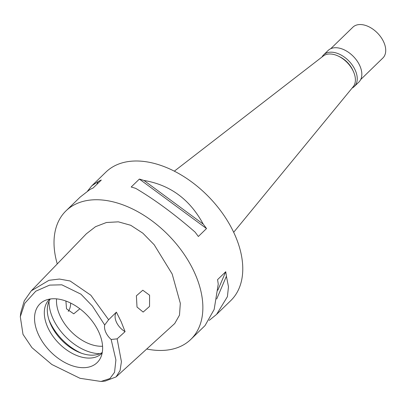 <?xml version="1.0" encoding="UTF-8"?>
<svg xmlns="http://www.w3.org/2000/svg" width="406" height="406" viewBox="0 0 406 406"><rect width="100%" height="100%" fill="white"/><g stroke="black" fill="none" stroke-linecap="round" stroke-linejoin="round"><path stroke-width="0.61" d="M23.005 334.371L20.3 316.71L24.812 303.257L35.769 291.203L49.639 285.113L61.829 284.814L80.956 294.177L92.401 306.058L104.692 324.962A14.332 9.039 -134.2 0 0 111.153 339.472L115.903 359.955L114.558 372.292L109.919 378.554L100.972 381.462L80.007 378.301L51.831 364.481L31.967 347.663L23.005 334.371M98.973 332.443A40.986 25.852 -134.2 0 0 44.756 300.592A40.986 25.852 -134.2 0 0 38.189 333.986A40.986 25.852 -134.2 0 0 70.471 365.111A40.986 25.852 -134.2 0 0 100.49 357.996A40.986 25.852 -134.2 0 0 98.973 332.443M111.153 339.472L117.131 338.853L125.078 331.646A14.332 9.039 45.8 0 1 116.395 312.143L108.625 319.75L104.692 324.962M20.3 316.71L20.797 312.544L24.274 300.821L31.272 290.843L48.984 280.307L59.418 279.049L70.111 280.982L90.853 295.228L108.625 319.75M117.131 338.853L121.424 361.7L120.059 370.587L116.075 376.915L105.154 381.087L100.972 381.462M137.01 307.048L143.151 312.072L149.535 306.444L149.586 295.218L142.81 290.214L136.386 295.812L137.01 307.048M116.395 312.143L121.242 321.882L125.078 331.646M116.075 376.915L174.737 323.516L179.493 315.132L180.32 303.302L172.164 273.989L154.178 244.742L142.866 233.196L130.737 225.284L118.369 221.838L106.413 222.508L95.522 226.69L86.371 233.78L31.272 290.843M57.266 263.92A89.589 56.5 45.8 0 1 66.031 210.821A89.589 56.5 45.8 0 1 132.473 208.938A89.589 56.5 45.8 0 1 194.87 273.411A89.589 56.5 45.8 0 1 190.85 339.37A89.589 56.5 45.8 0 1 146.728 349.008M216.819 314.153L230.755 300.628A89.589 56.5 -134.2 0 0 234.769 234.663A89.589 56.5 -134.2 0 0 172.372 170.19A89.589 56.5 -134.2 0 0 105.936 172.078L91.949 185.654M190.85 339.37L205.02 325.612L214.17 309.438L218.235 284.175A89.589 56.5 -134.2 0 0 217.555 279.658L225.736 271.715A89.589 56.5 45.8 0 1 226.411 276.232L216.692 299.004M209.217 320.375L216.586 314.386L227.411 296.674L228.476 286.773L226.411 276.232M96.867 184.36L98.029 181.634L91.766 185.831L87.564 191.079M98.029 181.634A89.589 56.5 45.8 0 1 101.312 180.041L93.131 187.983A89.589 56.5 -134.2 0 0 89.848 189.577L80.2 197.062L66.031 210.821M203.208 224.112A89.589 56.5 45.8 0 1 206.517 228.558L198.341 236.5A89.589 56.5 -134.2 0 0 195.027 232.054C174.605 214.251 154.864 199.701 135.797 188.414A89.589 56.5 -134.2 0 0 131.184 187.019L139.365 179.076A89.589 56.5 45.8 0 1 143.978 180.467L203.208 224.112C189.876 199.407 170.134 184.857 143.978 180.467M233.678 232.283L353.169 86.782A21.503 13.56 -134.2 0 0 353.479 71.664A21.503 13.56 -134.2 0 0 323.288 56.008L174.336 171.165M65.904 301.024L66.523 308.834L73.75 313.833L79.86 308.773M56.571 298.857A37.626 23.731 -134.2 0 0 59.834 315.33A37.626 23.731 -134.2 0 0 102.571 346.237M70.639 303.049A10.932 7.333 -91.5 0 1 68.228 311.417M99.927 353.702A43 27.121 45.8 0 1 52.856 318.334A43 27.121 45.8 0 1 49.03 301.288M102.256 352.494A37.626 23.731 45.8 0 1 50.659 324.242A37.626 23.731 45.8 0 1 50.303 298.989M49.74 299.08A37.626 23.731 -134.2 0 0 49.354 299.44A37.626 23.731 -134.2 0 0 47.664 327.145A37.626 23.731 -134.2 0 0 73.872 354.225A37.626 23.731 -134.2 0 0 101.774 353.433A37.626 23.731 -134.2 0 0 102.15 353.058M139.365 179.076L206.517 228.558M225.736 271.715L217.834 290.229M353.063 70.771A18.813 11.865 -134.2 0 0 352.885 70.36A18.813 11.865 -134.2 0 0 339.294 56.586M321.963 57.033A22.041 13.9 45.8 0 1 323.582 54.901A22.041 13.9 45.8 0 1 339.929 54.434A22.041 13.9 45.8 0 1 355.275 70.299A22.041 13.9 45.8 0 1 354.286 86.524A22.041 13.9 45.8 0 1 352.109 88.077M354.286 86.524L358.879 82.068A22.041 13.9 -134.2 0 0 359.863 65.843A22.041 13.9 -134.2 0 0 344.516 49.979A22.041 13.9 -134.2 0 0 328.17 50.445L323.582 54.901M360.69 79.556L382.843 58.048A21.503 13.56 -134.2 0 0 383.807 42.214A21.503 13.56 -134.2 0 0 368.831 26.74A21.503 13.56 -134.2 0 0 352.885 27.197L330.733 48.705M48.918 319.674A43 27.121 -134.2 0 0 49.664 321.435A43 27.121 -134.2 0 0 81.54 353.271"/></g></svg>

